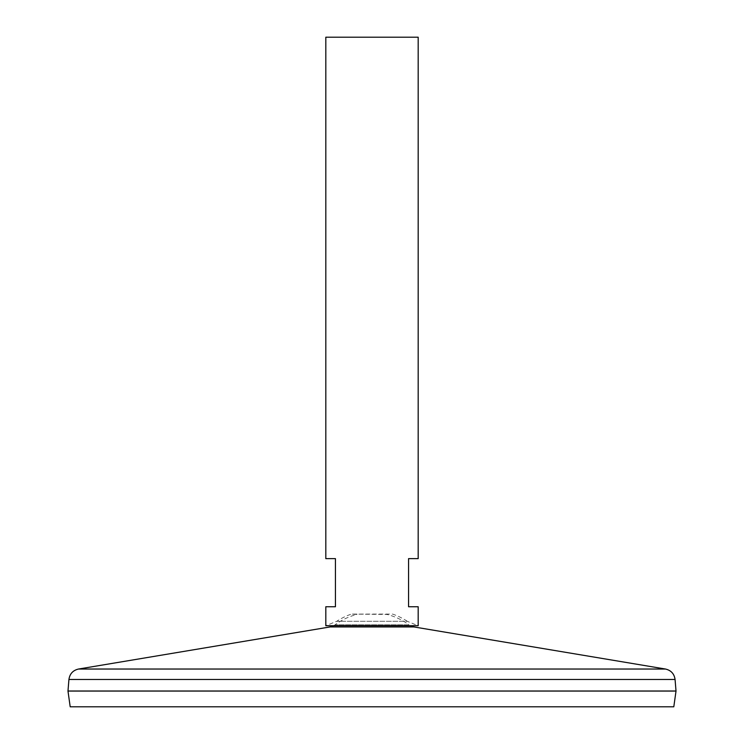 <?xml version="1.0" encoding="UTF-8"?>
<svg xmlns="http://www.w3.org/2000/svg" width="744" height="744" viewBox="0 0 744 744"><rect width="100%" height="100%" fill="white"/><g stroke="black" fill="none" stroke-linecap="round" stroke-linejoin="round"><path stroke-width="0.56" stroke-dasharray="3.72 2.79" d="M333.675 625.704L335.051 624.821A61.957 61.957 0 0 1 356.999 614.442L351.382 614.098A63.882 63.882 0 0 0 336.744 621.287L325.816 625.704L418.184 625.704L372 625.685L418.072 625.685L407.256 621.287L336.744 621.287L407.256 621.287A63.882 63.882 0 0 0 392.618 614.098L351.382 614.098L387.001 614.442A61.957 61.957 0 0 1 408.949 624.821L335.051 624.821L408.949 624.821L410.325 625.704M325.816 37.2L418.184 37.2M325.816 606.741L335.442 606.741L335.442 558.642L325.816 558.642M418.184 558.642L408.558 558.642L408.558 606.741L418.184 606.741M67.983 691.018L676.017 691.018M372 691.018L675.98 691.018L372 691.018M67.983 691.064L676.017 691.064M70.196 706.8L673.804 706.8M330.076 626.941L413.924 626.941M78.529 669.033L665.471 669.033M68.932 679.477L675.068 679.477"/><path stroke-width="1.12" d="M418.184 625.704L325.816 625.704L325.816 606.741L335.442 606.741L335.442 558.642L325.816 558.642L325.816 37.2L418.184 37.2L418.184 558.642L408.558 558.642L408.558 606.741L418.184 606.741L418.184 625.704M68.932 679.477L675.068 679.477L676.017 691.018L67.983 691.018L68.932 679.477C69.75 673.813 72.949 670.325 78.529 669.033L665.471 669.033L413.924 626.941L330.076 626.941L333.675 625.704M676.017 691.064L67.983 691.064L70.196 706.8L673.804 706.8L676.017 691.064M413.924 626.941L410.325 625.704M330.076 626.941L78.529 669.033M675.068 679.477C674.25 673.813 671.051 670.325 665.471 669.033"/></g></svg>
